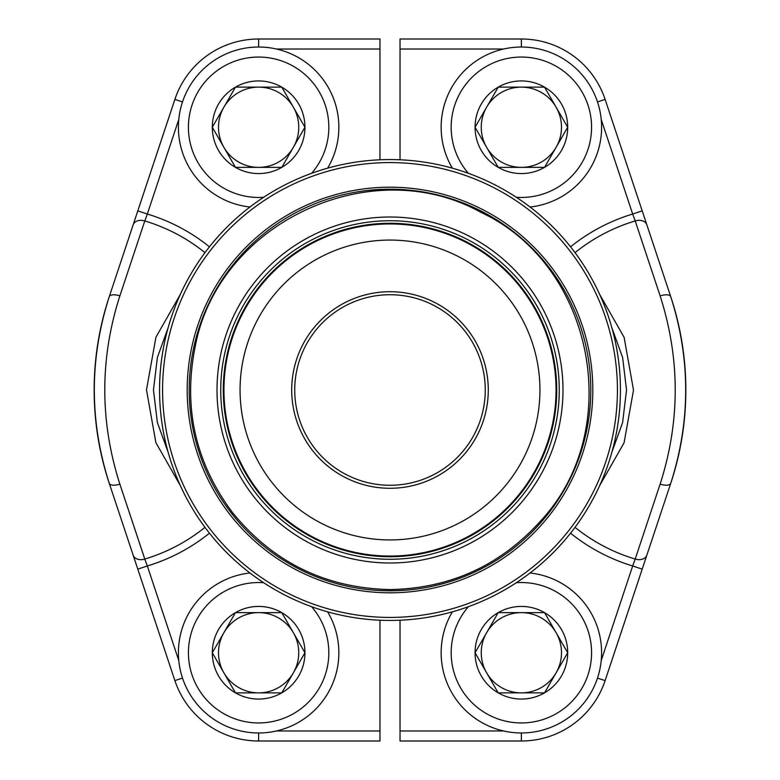 <?xml version="1.0" encoding="UTF-8"?>
<svg xmlns="http://www.w3.org/2000/svg" width="780" height="780" viewBox="0 0 780 780"><rect width="100%" height="100%" fill="white"/><g stroke="black" fill="none" stroke-linecap="round" stroke-linejoin="round"><path stroke-width="1.17" d="M544.538 612.632A46.322 46.322 0 0 1 544.538 692.864A46.322 46.322 0 0 1 475.059 652.753A46.322 46.322 0 0 1 544.538 612.632L567.694 652.753L544.538 692.864L498.215 692.864L475.059 652.753L498.215 612.632L544.538 612.632L567.694 652.753L556.111 672.808A40.111 40.111 0 0 1 521.371 692.864L498.215 692.864L475.059 652.753L498.215 612.632L544.538 612.632M544.538 692.864L521.371 692.864A40.111 40.111 0 0 1 486.632 632.687A40.111 40.111 0 0 1 556.111 632.687A40.111 40.111 0 0 1 556.111 672.808L544.538 692.864M601.604 652.753A80.233 80.233 0 0 1 500.165 730.119A80.233 80.233 0 0 1 452.361 611.832A80.233 80.233 0 0 0 500.165 730.119A80.233 80.233 0 0 0 601.604 652.753A80.233 80.233 0 0 0 530.049 572.988A80.233 80.233 0 0 1 601.604 652.753M544.538 87.136A46.322 46.322 0 0 1 544.538 167.368A46.322 46.322 0 0 1 475.059 127.247A46.322 46.322 0 0 1 544.538 87.136L567.694 127.247L544.538 167.368L498.215 167.368L475.059 127.247L498.215 87.136L544.538 87.136L567.694 127.247L556.111 147.313A40.111 40.111 0 0 1 521.371 167.368L498.215 167.368L475.059 127.247L498.215 87.136L544.538 87.136M544.538 167.368L521.371 167.368A40.111 40.111 0 0 1 486.632 107.191A40.111 40.111 0 0 1 556.111 107.191A40.111 40.111 0 0 1 556.111 147.313L544.538 167.368M601.604 127.247A80.233 80.233 0 0 1 530.049 207.012A80.233 80.233 0 0 0 601.604 127.247A80.233 80.233 0 0 0 500.165 49.881A80.233 80.233 0 0 0 452.361 168.168A80.233 80.233 0 0 1 500.165 49.881A80.233 80.233 0 0 1 601.604 127.247M281.785 612.632A46.322 46.322 0 0 1 281.785 692.864A46.322 46.322 0 0 1 212.306 652.753A46.322 46.322 0 0 1 281.785 612.632L304.941 652.753L281.785 692.864L235.463 692.864L212.306 652.753L235.463 612.632L281.785 612.632L304.941 652.753L293.368 672.808A40.111 40.111 0 0 1 258.628 692.864L235.463 692.864L212.306 652.753L235.463 612.632L281.785 612.632M281.785 692.864L258.628 692.864A40.111 40.111 0 0 1 223.889 632.687A40.111 40.111 0 0 1 293.368 632.687A40.111 40.111 0 0 1 293.368 672.808L281.785 692.864M338.851 652.753A80.233 80.233 0 0 1 261.524 732.927A80.233 80.233 0 0 1 178.61 658.534A80.233 80.233 0 0 1 249.951 572.988A80.233 80.233 0 0 0 178.61 658.534A80.233 80.233 0 0 0 261.524 732.927A80.233 80.233 0 0 0 327.639 611.832A80.233 80.233 0 0 1 338.851 652.753M485.267 390A95.267 95.267 0 0 0 342.361 307.495A95.267 95.267 0 0 0 342.361 472.505A95.267 95.267 0 0 0 485.267 390M390 539.935A149.935 149.935 0 0 0 519.85 315.032A149.935 149.935 0 0 0 260.149 315.032A149.935 149.935 0 0 0 390 539.935M488.28 390A98.28 98.28 0 0 1 340.86 475.118A98.28 98.28 0 0 1 340.86 304.882A98.28 98.28 0 0 1 488.28 390M390 590.801A200.801 200.801 0 0 0 590.801 390A200.801 200.801 0 0 0 390 189.199A200.801 200.801 0 0 0 189.199 390A200.801 200.801 0 0 0 390 590.801M390 559.26A169.26 169.26 0 0 1 243.418 305.37A169.26 169.26 0 0 1 536.582 305.37A169.26 169.26 0 0 1 390 559.26M390 556.725A166.725 166.725 0 0 1 245.612 306.637A166.725 166.725 0 0 1 534.388 306.637A166.725 166.725 0 0 1 390 556.725M390 159.569A230.431 230.431 0 0 1 589.563 505.216A230.431 230.431 0 0 1 190.437 505.216A230.431 230.431 0 0 1 390 159.569A230.431 230.431 0 0 1 589.563 505.216A230.431 230.431 0 0 1 190.437 505.216A230.431 230.431 0 0 1 390 159.569M379.967 620.217L379.967 741L258.628 741A88.247 88.247 0 0 1 174.886 680.608L109.278 483.376C89.329 421.063 89.329 358.81 109.278 296.624L133.166 224.825A10.033 7.351 18.4 0 1 144.787 220.945L119.867 295.864C99.762 358.546 99.762 421.307 119.867 484.136L144.787 559.055A176.475 176.475 0 0 0 204.974 527.338M133.166 224.825L174.886 99.391A88.247 88.247 0 0 1 258.628 39L379.967 39L379.967 159.783M133.166 555.175L137.806 569.137L147.322 565.968L144.787 559.055A10.033 7.351 -18.4 0 1 133.166 555.175L109.278 483.376A10.033 4.066 -18.4 0 0 119.867 484.136M258.628 47.024L258.628 39A88.247 88.247 0 0 0 174.886 99.391L109.278 296.624A10.033 4.066 18.4 0 1 119.867 295.864M180.297 485.511L155.873 442.64L146.494 389.873L155.932 337.194L180.287 294.499M168.119 327.805L157.394 357.425L153.455 389.951L157.375 422.497L168.119 452.205M204.974 252.661A176.475 176.475 0 0 0 144.787 220.945L147.322 214.032A183.826 183.826 0 0 1 209.45 246.821M137.806 210.863L147.322 214.032L178.776 119.477M109.278 296.624A295.844 295.844 0 0 0 109.278 483.376A295.844 295.844 0 0 1 109.278 296.624M400.033 159.783L400.033 39L521.371 39A88.247 88.247 0 0 1 605.114 99.391L670.722 296.624L605.114 99.391A88.247 88.247 0 0 0 521.371 39L521.371 47.024M521.371 732.976L521.371 741A88.247 88.247 0 0 0 605.114 680.608L670.722 483.376L605.114 680.608A88.247 88.247 0 0 1 521.371 741L400.033 741L400.033 620.217M646.834 555.175A10.033 7.351 -161.6 0 1 635.212 559.055L660.133 484.136C680.238 421.453 680.238 358.693 660.133 295.864L635.212 220.945A176.475 176.475 0 0 0 575.026 252.661M599.703 294.489L624.127 337.36L633.506 390.127L624.068 442.806L599.713 485.501M660.133 295.864A10.033 4.066 161.6 0 1 670.722 296.624A295.844 295.844 0 0 1 670.722 483.376A295.844 295.844 0 0 0 670.722 296.624C690.67 358.936 690.67 421.19 670.722 483.376A10.033 4.066 -161.6 0 1 660.133 484.136M611.881 452.195L622.606 422.575L626.545 390.049L622.625 357.503L611.881 327.795M570.55 246.821A183.826 183.826 0 0 1 632.678 214.032L635.212 220.945A10.033 7.351 161.6 0 1 646.834 224.825M601.224 119.477L632.678 214.032L642.193 210.863M575.026 527.338A176.475 176.475 0 0 0 635.212 559.055L632.678 565.968A183.826 183.826 0 0 1 570.55 533.179M642.193 569.137L632.678 565.968L601.224 660.524M281.785 87.136A46.322 46.322 0 0 1 281.785 167.368A46.322 46.322 0 0 1 212.306 127.247A46.322 46.322 0 0 1 281.785 87.136L304.941 127.247L281.785 167.368L235.463 167.368L212.306 127.247L235.463 87.136L281.785 87.136L304.941 127.247L293.368 147.313A40.111 40.111 0 0 1 258.628 167.368L235.463 167.368L212.306 127.247L235.463 87.136L281.785 87.136M281.785 167.368L258.628 167.368A40.111 40.111 0 0 1 223.889 107.191A40.111 40.111 0 0 1 293.368 107.191A40.111 40.111 0 0 1 293.368 147.313L281.785 167.368M338.851 127.247A80.233 80.233 0 0 1 327.639 168.168A80.233 80.233 0 0 0 261.524 47.073A80.233 80.233 0 0 0 178.61 121.465A80.233 80.233 0 0 0 249.951 207.012A80.233 80.233 0 0 1 178.61 121.465A80.233 80.233 0 0 1 261.524 47.073A80.233 80.233 0 0 1 338.851 127.247M390 562.994A172.994 172.994 0 0 1 240.181 303.508A172.994 172.994 0 0 1 539.818 303.508A172.994 172.994 0 0 1 390 562.994M468.4 606.684A70.2 70.2 0 0 0 496.782 718.497A70.2 70.2 0 0 0 591.572 652.753A70.2 70.2 0 0 0 516.301 582.728M516.301 197.272A70.2 70.2 0 0 0 591.572 127.247A70.2 70.2 0 0 0 496.782 61.503A70.2 70.2 0 0 0 468.4 173.316M263.698 582.728A70.2 70.2 0 0 0 188.506 649.37A70.2 70.2 0 0 0 256.932 722.923A70.2 70.2 0 0 0 311.6 606.684M390 162.581A227.419 227.419 0 0 0 193.05 503.714A227.419 227.419 0 0 0 586.95 503.714A227.419 227.419 0 0 0 390 162.581M390 187.2A202.8 202.8 0 0 1 565.636 491.4A202.8 202.8 0 0 1 214.364 491.4A202.8 202.8 0 0 1 390 187.2M390 556.052A166.052 166.052 0 0 0 533.803 306.969A166.052 166.052 0 0 0 246.197 306.969A166.052 166.052 0 0 0 390 556.052M379.967 49.033L276.452 49.033M209.45 533.179A183.826 183.826 0 0 1 147.322 565.968L178.776 660.524M276.452 730.967L379.967 730.967M258.628 732.976L258.628 741A88.247 88.247 0 0 1 174.886 680.608L182.501 678.073M174.886 99.391L182.501 101.927M400.033 730.967L503.549 730.967M503.549 49.033L400.033 49.033M597.5 101.927L605.114 99.391M605.114 680.608L597.5 678.073M311.6 173.316A70.2 70.2 0 0 0 256.932 57.076A70.2 70.2 0 0 0 188.506 130.63A70.2 70.2 0 0 0 263.698 197.272M390 589.573C325.533 588.12 272.961 562.37 232.313 512.314C195.293 462.54 182.939 407.257 195.234 346.466C218.244 222.963 370.773 151.193 480.607 212.179C594.506 265.18 626.087 430.765 539.701 521.976C499.483 565.948 449.582 588.481 390 589.573"/></g></svg>
